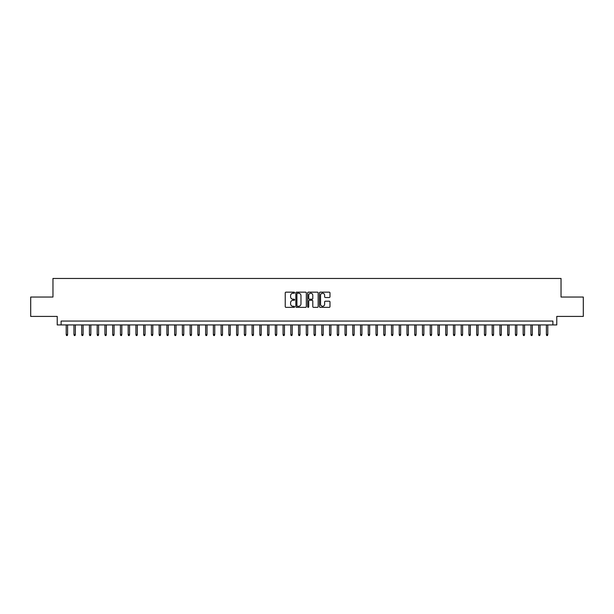<?xml version="1.0" encoding="UTF-8"?>
<svg xmlns="http://www.w3.org/2000/svg" width="614" height="614" viewBox="0 0 614 614"><rect width="100%" height="100%" fill="white"/><g stroke="black" fill="none" stroke-linecap="round" stroke-linejoin="round"><path stroke-width="0.92" d="M294.605 292.686A0.53 0.53 0 0 0 294.075 292.157L286.001 292.157A0.76 0.76 0 0 0 285.241 292.916L285.241 306.601A0.76 0.76 0 0 0 286.001 307.361L294.075 307.361A0.53 0.53 0 0 0 294.605 306.831A0.53 0.53 0 0 0 294.075 306.294L293.031 306.294A2.433 2.433 0 0 1 290.599 303.861L290.599 302.725A2.433 2.433 0 0 1 293.031 300.292L294.075 300.292A0.53 0.53 0 0 0 294.605 299.755A0.53 0.53 0 0 0 294.075 299.225L293.031 299.225A2.433 2.433 0 0 1 290.599 296.792L290.599 295.656A2.433 2.433 0 0 1 293.031 293.223L294.075 293.223A0.53 0.53 0 0 0 294.605 292.686M329.219 297.514A0.76 0.76 0 0 0 329.979 296.754L329.979 292.916A0.76 0.76 0 0 0 329.219 292.157L320.247 292.157A0.76 0.76 0 0 0 319.487 292.916L319.487 306.601A0.76 0.76 0 0 0 320.247 307.361L329.219 307.361A0.76 0.76 0 0 0 329.979 306.601L329.979 301.965A0.76 0.76 0 0 0 329.219 301.205L325.382 301.205A0.76 0.76 0 0 0 324.622 301.965L324.622 304.26A2.034 2.034 0 0 1 322.588 306.294A2.034 2.034 0 0 1 320.554 304.26L320.554 295.257A2.034 2.034 0 0 1 322.588 293.223A2.034 2.034 0 0 1 324.622 295.257L324.622 296.754A0.76 0.76 0 0 0 325.382 297.514L329.219 297.514M552.899 324.929L556.775 324.929L556.775 316.41L583.3 316.41L583.3 297.046L561.035 297.046L561.035 278.457L52.965 278.457L52.965 297.046L30.7 297.046L30.7 316.41L57.225 316.41L57.225 324.929L552.899 324.929L552.899 321.061L61.101 321.061L61.101 324.929M306.332 292.916A0.76 0.76 0 0 0 305.572 292.157L296.6 292.157A0.76 0.76 0 0 0 295.841 292.916L295.841 306.601A0.76 0.76 0 0 0 296.6 307.361L305.572 307.361A0.76 0.76 0 0 0 306.332 306.601L306.332 292.916M308.428 292.157L317.4 292.157A0.76 0.76 0 0 1 318.159 292.916L318.159 306.601A0.76 0.76 0 0 1 317.4 307.361L313.554 307.361A0.76 0.76 0 0 1 312.795 306.601L312.795 301.052A0.76 0.76 0 0 0 312.035 300.292L309.487 300.292A0.76 0.76 0 0 0 308.727 301.052L308.727 306.831A0.53 0.53 0 0 1 308.197 307.361A0.53 0.53 0 0 1 307.668 306.831L307.668 292.916A0.76 0.76 0 0 1 308.428 292.157M297.437 293.223A0.53 0.53 0 0 0 296.907 293.753L296.907 305.764A0.53 0.53 0 0 0 297.437 306.294L298.542 306.294A2.433 2.433 0 0 0 300.975 303.861L300.975 295.656A2.433 2.433 0 0 0 298.542 293.223L297.437 293.223M312.795 295.296A2.034 2.034 0 0 0 310.761 293.262A2.034 2.034 0 0 0 308.727 295.296L308.727 298.465A0.76 0.76 0 0 0 309.487 299.225L312.035 299.225A0.76 0.76 0 0 0 312.795 298.465L312.795 295.296M67.601 334.53L67.294 335.543L66.519 335.543L66.212 334.53L67.601 334.53L67.601 324.929M66.212 334.53L66.212 324.929M75.353 334.53L75.038 335.543L74.263 335.543L73.956 334.53L75.353 334.53L75.353 324.929M73.956 334.53L73.956 324.929M83.097 334.53L82.783 335.543L82.007 335.543L81.7 334.53L83.097 334.53L83.097 324.929M81.7 334.53L81.7 324.929M90.841 334.53L90.527 335.543L89.751 335.543L89.444 334.53L90.841 334.53L90.841 324.929M89.444 334.53L89.444 324.929M98.585 334.53L98.271 335.543L97.503 335.543L97.189 334.53L98.585 334.53L98.585 324.929M97.189 334.53L97.189 324.929M106.329 334.53L106.022 335.543L105.247 335.543L104.933 334.53L106.329 334.53L106.329 324.929M104.933 334.53L104.933 324.929M114.074 334.53L113.767 335.543L112.991 335.543L112.677 334.53L114.074 334.53L114.074 324.929M112.677 334.53L112.677 324.929M121.818 334.53L121.511 335.543L120.735 335.543L120.428 334.53L121.818 334.53L121.818 324.929M120.428 334.53L120.428 324.929M129.562 334.53L129.255 335.543L128.48 335.543L128.172 334.53L129.562 334.53L129.562 324.929M128.172 334.53L128.172 324.929M137.306 334.53L136.999 335.543L136.224 335.543L135.917 334.53L137.306 334.53L137.306 324.929M135.917 334.53L135.917 324.929M145.058 334.53L144.743 335.543L143.968 335.543L143.661 334.53L145.058 334.53L145.058 324.929M143.661 334.53L143.661 324.929M152.802 334.53L152.487 335.543L151.712 335.543L151.405 334.53L152.802 334.53L152.802 324.929M151.405 334.53L151.405 324.929M160.546 334.53L160.231 335.543L159.456 335.543L159.149 334.53L160.546 334.53L160.546 324.929M159.149 334.53L159.149 324.929M168.29 334.53L167.975 335.543L167.208 335.543L166.893 334.53L168.29 334.53L168.29 324.929M166.893 334.53L166.893 324.929M176.034 334.53L175.727 335.543L174.952 335.543L174.637 334.53L176.034 334.53L176.034 324.929M174.637 334.53L174.637 324.929M183.778 334.53L183.471 335.543L182.696 335.543L182.381 334.53L183.778 334.53L183.778 324.929M182.381 334.53L182.381 324.929M191.522 334.53L191.215 335.543L190.44 335.543L190.133 334.53L191.522 334.53L191.522 324.929M190.133 334.53L190.133 324.929M199.266 334.53L198.959 335.543L198.184 335.543L197.877 334.53L199.266 334.53L199.266 324.929M197.877 334.53L197.877 324.929M207.01 334.53L206.703 335.543L205.928 335.543L205.621 334.53L207.01 334.53L207.01 324.929M205.621 334.53L205.621 324.929M214.754 334.53L214.447 335.543L213.672 335.543L213.365 334.53L214.754 334.53L214.754 324.929M213.365 334.53L213.365 324.929M222.506 334.53L222.191 335.543L221.416 335.543L221.109 334.53L222.506 334.53L222.506 324.929M221.109 334.53L221.109 324.929M230.25 334.53L229.935 335.543L229.16 335.543L228.853 334.53L230.25 334.53L230.25 324.929M228.853 334.53L228.853 324.929M237.994 334.53L237.679 335.543L236.912 335.543L236.597 334.53L237.994 334.53L237.994 324.929M236.597 334.53L236.597 324.929M245.738 334.53L245.431 335.543L244.656 335.543L244.341 334.53L245.738 334.53L245.738 324.929M244.341 334.53L244.341 324.929M253.482 334.53L253.175 335.543L252.4 335.543L252.085 334.53L253.482 334.53L253.482 324.929M252.085 334.53L252.085 324.929M261.226 334.53L260.919 335.543L260.144 335.543L259.837 334.53L261.226 334.53L261.226 324.929M259.837 334.53L259.837 324.929M268.97 334.53L268.663 335.543L267.888 335.543L267.581 334.53L268.97 334.53L268.97 324.929M267.581 334.53L267.581 324.929M276.714 334.53L276.407 335.543L275.632 335.543L275.325 334.53L276.714 334.53L276.714 324.929M275.325 334.53L275.325 324.929M284.459 334.53L284.152 335.543L283.376 335.543L283.069 334.53L284.459 334.53L284.459 324.929M283.069 334.53L283.069 324.929M292.21 334.53L291.896 335.543L291.12 335.543L290.813 334.53L292.21 334.53L292.21 324.929M290.813 334.53L290.813 324.929M299.954 334.53L299.64 335.543L298.864 335.543L298.558 334.53L299.954 334.53L299.954 324.929M298.558 334.53L298.558 324.929M307.698 334.53L307.384 335.543L306.616 335.543L306.302 334.53L307.698 334.53L307.698 324.929M306.302 334.53L306.302 324.929M315.442 334.53L315.135 335.543L314.36 335.543L314.046 334.53L315.442 334.53L315.442 324.929M314.046 334.53L314.046 324.929M323.187 334.53L322.88 335.543L322.104 335.543L321.79 334.53L323.187 334.53L323.187 324.929M321.79 334.53L321.79 324.929M330.931 334.53L330.624 335.543L329.848 335.543L329.541 334.53L330.931 334.53L330.931 324.929M329.541 334.53L329.541 324.929M338.675 334.53L338.368 335.543L337.593 335.543L337.286 334.53L338.675 334.53L338.675 324.929M337.286 334.53L337.286 324.929M346.419 334.53L346.112 335.543L345.337 335.543L345.03 334.53L346.419 334.53L346.419 324.929M345.03 334.53L345.03 324.929M354.163 334.53L353.856 335.543L353.081 335.543L352.774 334.53L354.163 334.53L354.163 324.929M352.774 334.53L352.774 324.929M361.915 334.53L361.6 335.543L360.825 335.543L360.518 334.53L361.915 334.53L361.915 324.929M360.518 334.53L360.518 324.929M369.659 334.53L369.344 335.543L368.569 335.543L368.262 334.53L369.659 334.53L369.659 324.929M368.262 334.53L368.262 324.929M377.403 334.53L377.088 335.543L376.321 335.543L376.006 334.53L377.403 334.53L377.403 324.929M376.006 334.53L376.006 324.929M385.147 334.53L384.84 335.543L384.065 335.543L383.75 334.53L385.147 334.53L385.147 324.929M383.75 334.53L383.75 324.929M392.891 334.53L392.584 335.543L391.809 335.543L391.494 334.53L392.891 334.53L392.891 324.929M391.494 334.53L391.494 324.929M400.635 334.53L400.328 335.543L399.553 335.543L399.246 334.53L400.635 334.53L400.635 324.929M399.246 334.53L399.246 324.929M408.379 334.53L408.072 335.543L407.297 335.543L406.99 334.53L408.379 334.53L408.379 324.929M406.99 334.53L406.99 324.929M416.123 334.53L415.816 335.543L415.041 335.543L414.734 334.53L416.123 334.53L416.123 324.929M414.734 334.53L414.734 324.929M423.867 334.53L423.56 335.543L422.785 335.543L422.478 334.53L423.867 334.53L423.867 324.929M422.478 334.53L422.478 324.929M431.619 334.53L431.304 335.543L430.529 335.543L430.222 334.53L431.619 334.53L431.619 324.929M430.222 334.53L430.222 324.929M439.363 334.53L439.048 335.543L438.273 335.543L437.966 334.53L439.363 334.53L439.363 324.929M437.966 334.53L437.966 324.929M447.107 334.53L446.792 335.543L446.025 335.543L445.71 334.53L447.107 334.53L447.107 324.929M445.71 334.53L445.71 324.929M454.851 334.53L454.544 335.543L453.769 335.543L453.454 334.53L454.851 334.53L454.851 324.929M453.454 334.53L453.454 324.929M462.595 334.53L462.288 335.543L461.513 335.543L461.198 334.53L462.595 334.53L462.595 324.929M461.198 334.53L461.198 324.929M470.339 334.53L470.032 335.543L469.257 335.543L468.942 334.53L470.339 334.53L470.339 324.929M468.942 334.53L468.942 324.929M478.083 334.53L477.776 335.543L477.001 335.543L476.694 334.53L478.083 334.53L478.083 324.929M476.694 334.53L476.694 324.929M485.827 334.53L485.52 335.543L484.745 335.543L484.438 334.53L485.827 334.53L485.827 324.929M484.438 334.53L484.438 324.929M493.572 334.53L493.265 335.543L492.489 335.543L492.182 334.53L493.572 334.53L493.572 324.929M492.182 334.53L492.182 324.929M501.323 334.53L501.009 335.543L500.233 335.543L499.926 334.53L501.323 334.53L501.323 324.929M499.926 334.53L499.926 324.929M509.067 334.53L508.753 335.543L507.978 335.543L507.671 334.53L509.067 334.53L509.067 324.929M507.671 334.53L507.671 324.929M516.811 334.53L516.497 335.543L515.729 335.543L515.415 334.53L516.811 334.53L516.811 324.929M515.415 334.53L515.415 324.929M524.556 334.53L524.249 335.543L523.473 335.543L523.159 334.53L524.556 334.53L524.556 324.929M523.159 334.53L523.159 324.929M532.3 334.53L531.993 335.543L531.217 335.543L530.903 334.53L532.3 334.53L532.3 324.929M530.903 334.53L530.903 324.929M540.044 334.53L539.737 335.543L538.962 335.543L538.647 334.53L540.044 334.53L540.044 324.929M538.647 334.53L538.647 324.929M547.788 334.53L547.481 335.543L546.706 335.543L546.399 334.53L547.788 334.53L547.788 324.929M546.399 334.53L546.399 324.929"/></g></svg>
